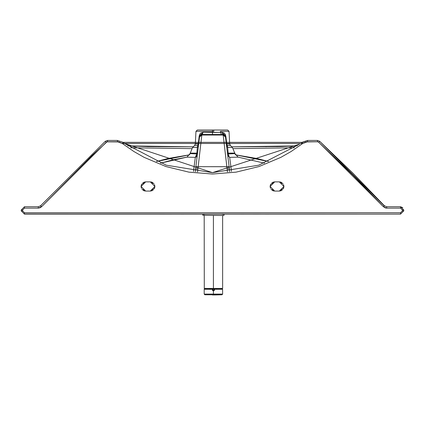 <?xml version="1.0" encoding="UTF-8"?>
<svg xmlns="http://www.w3.org/2000/svg" width="425" height="425" viewBox="0 0 425 425"><rect width="100%" height="100%" fill="white"/><g stroke="black" fill="none" stroke-linecap="round" stroke-linejoin="round"><path stroke-width="0.64" d="M214.248 289.675L213.414 288.846L212.585 289.68L213.419 290.509L214.248 289.675L214.147 289.276L214.567 289.675L214.498 289.276L214.567 289.675L213.419 290.509L212.266 289.68L212.266 289.266L204.197 289.266L204.197 294.089L205.557 294.095L204.197 294.1L204.861 294.78L204.197 294.089L213.414 294.089L204.197 294.089L204.861 294.78L221.972 294.78L214.354 294.977M214.471 289.218L213.648 288.548L214.471 289.218M213.185 288.548L212.362 289.218L213.185 288.548M214.418 290.248L214.567 289.691L214.285 290.434L213.414 290.828L214.221 290.498L213.414 290.828L212.601 290.493L212.266 289.68L212.601 290.493L213.414 290.828L213.414 294.089L213.414 290.828L212.314 290.015M212.585 289.68L212.686 289.276L212.266 289.68L212.266 289.223L204.266 289.218L217.387 289.218L204.244 289.218L217.414 289.276M212.723 289.218L213.414 288.846L214.11 289.218M212.84 290.015L213.419 290.344L213.993 290.009L213.993 289.345L213.414 289.011L212.84 289.345L212.84 290.015L212.84 289.345L213.414 289.011L212.84 289.345L213.414 289.011L212.84 289.345L212.84 290.015L213.419 290.344L212.84 290.015L212.84 289.345L213.414 289.011L212.84 289.345L213.414 289.011L213.993 289.345L213.993 290.009L213.419 290.344L212.84 290.015M202.815 215.273L202.815 214.12L224.018 214.12L224.018 215.273L224.018 214.12L202.815 214.12L202.815 215.273L223.784 215.507L202.815 215.273M206.757 289.218L222.588 289.218L220.947 289.218L221.728 288.548M206.715 289.276L222.631 289.266L214.567 289.266L214.232 290.493L214.567 289.218L222.567 289.218M206.747 289.218L222.588 289.218L222.631 294.089L213.414 294.089L222.631 294.089L221.276 294.095L222.631 294.089L221.972 294.78L206.024 294.78L213.414 294.78L213.414 294.089L213.414 294.78L214.375 294.791L221.972 294.78L222.631 294.089L221.972 294.78L213.419 294.977M213.685 290.801L213.148 290.801M212.643 290.535L213.414 290.828L214.232 290.493M212.054 288.548L212.032 289.218L212.054 288.548M214.8 289.218L214.774 288.548L214.8 289.218M210.444 288.548L210.423 289.218L210.444 288.548M216.389 288.548L216.41 289.218M214.519 290.015L214.567 289.685M210.189 289.218L210.189 288.548M210.051 288.548L210.051 289.218L210.051 288.548M210.014 288.548L210.014 289.218L210.014 288.548M216.644 289.218L216.644 288.548L216.644 289.218M216.819 288.548L216.819 289.218L216.819 288.548M216.782 288.548L216.782 289.218L216.782 288.548M210.189 288.4L210.189 289.398M222.631 215.507L222.631 288.458L204.197 288.458L213.414 288.458L213.414 215.507L213.414 288.548L204.292 288.548L222.541 288.548M40.566 206.04L40.641 205.721L38.277 206.747L24.475 206.747L21.25 209.977L21.25 210.896L24.475 214.12L21.25 210.896L21.25 209.977L24.475 206.747L38.277 206.747L38.277 208.133L24.475 208.133L24.475 206.747L24.475 208.133L22.631 209.977L21.25 209.977L22.631 209.977L24.475 208.133L38.277 208.133L40.343 207.644L41.65 206.662L92.055 155.577L107.01 141.838L118.862 141.913L122.251 143.459L133.907 151.523L144.181 157.377L165.968 166.552L188.939 172.146L212.5 174.027L236.061 172.146L259.027 166.552L280.819 157.377L291.093 151.523L302.749 143.459L306.138 141.913L317.491 141.769L318.771 142.285L383.35 206.662L384.359 205.721L352.649 172.895L319.68 141.302L317.491 140.447L307.535 140.447L317.491 140.447L319.68 141.302L384.434 206.04M400.525 206.747L386.723 206.747L384.359 205.721L386.723 206.747L400.525 206.747L402.804 207.692L400.525 206.747L400.525 208.133L400.525 206.747L403.75 209.977L400.525 206.747L400.525 208.133L386.723 208.133L386.723 206.747L386.723 208.133L383.35 206.662L384.359 205.721M40.641 205.721L41.65 206.662L38.277 208.133L38.277 206.747L40.641 205.721L105.32 141.302L40.641 205.721L41.65 206.662L106.229 142.285L105.32 141.302L106.229 142.285L107.509 141.769L107.509 140.447L117.465 140.447L107.509 140.447L107.509 141.769L117.465 141.769L117.465 140.447L117.465 141.769L122.251 143.459L123.096 142.359L122.251 143.459L302.749 143.459L301.904 142.359L302.749 143.459L307.535 141.769L307.535 140.447L307.535 141.769L317.491 141.769L317.491 140.447L317.491 141.769L318.771 142.285L319.68 141.302L318.771 142.285L352.808 174.972L383.35 206.662L385.236 207.883L386.723 208.133L400.525 208.133L402.369 209.977L400.525 208.133M24.018 213.605L24.475 214.12L400.525 214.12L400.525 212.739L402.369 210.896L403.75 210.896L403.75 209.977L402.369 209.977L402.369 210.896L400.525 212.739L24.475 212.739L22.631 210.896L22.631 209.977L22.631 210.896L21.25 210.896L22.631 210.896L24.475 212.739L24.475 214.12L24.475 212.739L400.525 212.739L400.525 214.12L403.75 210.896L402.369 210.896L402.369 209.977L403.75 209.977L403.75 210.896L400.525 214.12L24.236 213.988M270.449 188.222L270.103 186.458L270.64 184.317L274.715 181.863L279.321 181.863L283.932 186.474L279.321 191.08L274.715 191.08L279.321 191.08L283.932 186.474L279.321 181.863L274.715 181.863L270.103 186.474L274.715 191.08L270.103 186.474L274.715 181.863L272.946 182.213M141.413 188.222L141.068 186.458L141.605 184.317L145.679 181.863L150.285 181.863L154.897 186.474L150.285 191.08L154.897 186.474L150.285 181.863L145.679 181.863L141.068 186.474L145.679 191.08L150.285 191.08L145.679 191.08L141.068 186.474L145.679 181.863L143.91 182.213M277.61 146.598L276.691 146.609M266.496 146.699L265.646 146.705M159.354 146.705L158.504 146.699M148.309 146.609L147.39 146.598M301.904 142.359L307.535 140.447L301.373 142.768L301.904 142.359L123.096 142.359L301.904 142.359M117.465 140.447L123.096 142.359L117.465 140.447M105.32 141.302L107.509 140.447L105.32 141.302M272.287 182.553L271.942 182.787M270.459 184.7L270.268 185.268M271.995 190.193L272.345 190.421M272.946 190.729L273.913 191.011M283.932 186.474L283.395 188.626L279.321 191.08L281.09 190.729M281.748 190.389L282.078 190.166M283.576 188.243L283.772 187.68M283.932 186.49L283.587 184.721M282.03 182.739L281.706 182.527M281.09 182.219L280.123 181.932M143.252 182.553L142.922 182.777M141.424 184.7L141.227 185.268M142.97 190.203L143.294 190.416M143.91 190.729L144.877 191.011M154.897 186.474L154.36 188.626L150.285 191.08L152.054 190.729M152.713 190.389L153.042 190.166M154.541 188.243L154.732 187.68M154.897 186.49L154.551 184.721M152.995 182.739L152.671 182.527M152.054 182.219L151.087 181.932M212.468 172.646L124.684 143.56L123.096 142.359L124.684 143.56L166.244 165.187L212.5 172.646L258.756 165.187L299.471 144.187L212.548 172.646M191.553 148.633L130.656 147.773L191.553 148.633M127.877 145.871L193.178 146.837L148.814 146.614L127.867 145.86M297.133 145.86L280.123 146.551L231.816 146.837L280.548 146.545L297.118 145.86L280.442 146.545L231.816 146.837L280.797 146.54L297.133 145.86L280.835 146.54L231.816 146.837L297.123 145.871M294.344 147.773L233.447 148.633L294.344 147.773M274.715 191.08L270.906 189.067M279.321 181.863L283.13 183.876M145.679 191.08L141.87 189.067M150.285 181.863L154.094 183.876M124.684 143.56L123.595 142.742M189.816 154.769L168.018 158.498L156.384 161.521L189.816 154.769M268.616 161.521L256.982 158.498L235.184 154.769L268.616 161.521M292.506 214.12L253.199 214.126M132.52 214.12L191.489 214.12L132.52 214.12M123.824 214.12L116.471 214.12M109.289 214.12L102.313 214.12M100.045 214.12L94.355 214.12M88.395 214.12L82.227 214.12M74.943 214.12L68.106 214.12M62.645 214.12L56.982 214.12M51.77 214.12L47.478 214.12M43.026 214.12L40.051 214.12M38.882 214.12L39.775 214.12M28.746 214.12L33.097 214.12M35.567 214.12L37.676 214.12M290.493 214.12L386.118 214.12M387.324 214.12L389.433 214.12M391.903 214.12L396.254 214.12M384.949 214.12L381.974 214.12M377.522 214.12L373.23 214.12M368.018 214.12L362.355 214.12M356.894 214.12L350.057 214.12M342.773 214.12L340.101 214.12M292.48 214.12L265.296 214.126M228.422 161.07L225.473 137.047L223.189 135.033L201.811 135.033L198.172 166.68L195.883 166.717L199.527 137.047L201.811 135.033L223.189 135.033L226.828 166.68L229.117 166.717L229.383 168.906L227.099 168.863L223.189 135.033L225.473 137.047L229.117 166.717L198.172 166.68L201.886 134.459L212.5 134.688L212.5 131.33L213.833 131.33L195.968 131.33L197.349 130.018L213.722 130.018L213.833 131.33L213.722 130.018L227.651 130.018L212.5 130.018L212.5 132.51L221.823 132.281L225.829 136.058L226.892 144.755L227.301 145.456L230.393 145.456L227.301 145.456L227.641 147.374L232.379 147.374L227.641 147.374L228.241 153.919L228.151 153.117L234.935 153.117L228.512 153.117L228.602 153.908L228.241 153.919L228.751 156.166L229.675 157.388L229.192 156.942L228.241 153.919L234.951 153.606L238.053 157.117L229.675 157.388L231.529 171.408L229.675 157.388L238.053 157.117L264.467 163.163L238.053 157.117L234.951 153.606L228.602 153.908L228.512 153.117L228.151 153.117L227.641 147.374L226.722 143.921L229.691 143.921L226.722 143.921L225.468 134.672L224.033 132.903L221.823 132.281L220.453 132.35L220.426 131.33L229.032 131.33L220.426 131.33L220.453 132.35L203.177 132.281L200.967 132.903L199.984 133.87L199.171 136.058L198.278 143.921L197.699 145.456L194.607 145.456L197.699 145.456L197.359 147.374L192.621 147.374L197.359 147.374L196.849 153.117L190.065 153.117L196.488 153.117L196.398 153.908L190.049 153.606L186.947 157.117L172.954 159.837L160.533 163.163L172.954 159.837L186.947 157.117L195.325 157.388L193.471 171.413L195.325 157.388L186.947 157.117L190.049 153.606L186.947 157.117L160.533 163.163M197.269 155.428L196.637 156.735L195.325 157.388L196.249 156.166L196.759 153.919L195.325 157.388L197.269 155.428L195.282 171.636L195.883 166.717L195.617 168.906L195.883 166.717L198.172 166.68L197.901 168.863L195.617 168.906L199.527 137.047L201.811 135.033L203.177 132.281L201.886 134.459L199.628 136.218L200.35 134.89L201.886 134.459L221.553 134.528L212.5 134.688L212.5 132.51L203.177 132.281L199.171 136.058L199.628 136.218L199.527 137.047L199.628 136.218L199.171 136.058L198.475 142.194L198.873 142.354L198.475 142.194L198.278 143.921L198.661 144.064L198.278 143.921L197.699 145.456L198.645 144.187L197.699 145.456L197.359 147.374L198.427 145.998L197.359 147.374L196.849 153.117L197.529 153.319L196.849 153.117L196.759 153.919L196.849 153.117L196.488 153.117L196.398 153.908L196.759 153.919L190.049 153.606L192.621 147.374L194.607 145.456L195.309 143.921L198.682 143.921L195.309 143.921L195.968 131.33L212.5 131.33L212.5 130.018L197.428 130.018M225.473 137.047L225.372 136.218L225.473 137.047M195.617 168.906L197.901 168.863L197.529 171.881L198.172 166.68L226.828 166.68L227.471 171.881L227.099 168.863L229.383 168.906L229.718 171.636L229.383 168.906M223.114 134.459L224.368 134.704L225.372 136.218L225.829 136.058L225.372 136.218L223.114 134.459L223.189 135.033L223.114 134.459L221.553 134.528L223.114 134.459L221.823 132.281L223.114 134.459M196.355 162.876L196.578 161.07M228.958 165.41L229.707 171.541M196.759 153.919L197.428 154.121L196.759 153.919M220.453 132.35L221.553 134.528L220.453 132.35M226.525 142.194L226.127 142.354L226.525 142.194M226.722 143.921L226.339 144.08L226.722 143.921M227.301 145.456L226.339 144.08L227.301 145.456M227.641 147.374L226.573 145.998L227.641 147.374M228.151 153.117L227.471 153.319L228.151 153.117M228.241 153.919L227.572 154.121L228.241 153.919M229.675 157.388L227.731 155.428L229.686 157.388M229.718 171.636L227.731 155.428M223.322 214.434L222.865 213.982L222.403 214.444M203.506 214.434L203.968 213.982L204.43 214.444M204.26 289.218L205.886 289.218L205.105 288.548M212.484 294.977L213.414 294.977M204.197 215.507L204.292 288.548M295.412 214.12L294.807 214.12M223.194 214.12L244.067 214.126M180.933 214.126L203.639 214.12M39.998 214.12L39.546 214.12M39.27 214.12L39.668 214.12M39.679 214.12L134.523 214.12M135.421 214.12L117.523 214.12M385.332 214.12L385.73 214.12M385.002 214.12L385.284 214.12M171.801 214.126L159.704 214.126M227.651 130.018L229.032 131.33L229.691 143.921L230.393 145.456L232.379 147.374L234.951 153.606L238.053 157.117L264.467 163.163"/></g></svg>
